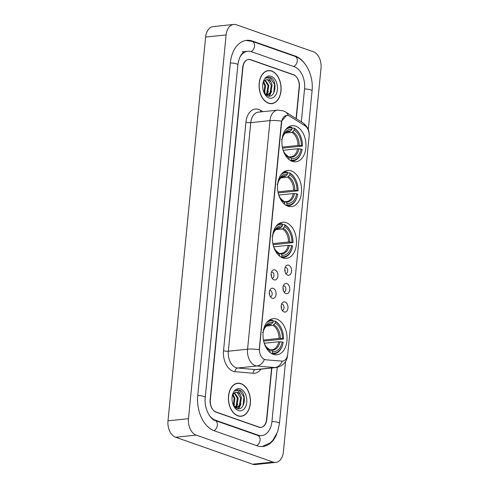 <?xml version="1.0" encoding="UTF-8"?>
<svg xmlns="http://www.w3.org/2000/svg" width="489" height="489" viewBox="0 0 489 489"><rect width="100%" height="100%" fill="white"/><g stroke="black" fill="none" stroke-linecap="round" stroke-linejoin="round"><path stroke-width="0.73" d="M282.758 257.911A18.154 11.956 84 0 0 286.383 258.357A18.154 11.956 84 0 0 296.523 241.78A18.154 11.956 84 0 0 286.212 222.691A18.154 11.956 84 0 0 282.587 222.244A18.154 11.956 84 0 0 272.44 238.821A18.154 11.956 84 0 0 282.758 257.911M287.832 206.144A18.154 11.956 84 0 0 291.456 206.59A18.154 11.956 84 0 0 301.603 190.019A18.154 11.956 84 0 0 291.285 170.93A18.154 11.956 84 0 0 287.666 170.484A18.154 11.956 84 0 0 277.52 187.055A18.154 11.956 84 0 0 287.832 206.144M292.226 161.358A18.154 11.956 84 0 0 295.845 161.804A18.154 11.956 84 0 0 305.992 145.233A18.154 11.956 84 0 0 295.68 126.144A18.154 11.956 84 0 0 292.055 125.697A18.154 11.956 84 0 0 281.908 142.268A18.154 11.956 84 0 0 292.226 161.358M273.302 354.329A18.154 11.956 84 0 0 276.927 354.776A18.154 11.956 84 0 0 287.074 338.199A18.154 11.956 84 0 0 276.756 319.109A18.154 11.956 84 0 0 273.137 318.663A18.154 11.956 84 0 0 262.99 335.24A18.154 11.956 84 0 0 273.302 354.329M285.063 301.988A5.141 3.386 -96 0 1 287.948 308.149A5.141 3.386 -96 0 1 284.091 311.951A5.141 3.386 -96 0 1 283.265 311.505A5.141 3.386 -96 0 1 282.355 302.807A5.141 3.386 -96 0 1 285.063 301.988M282.202 310.313A3.081 2.029 84 0 0 282.336 310.307A3.081 2.029 84 0 0 284.06 307.489A3.081 2.029 84 0 0 282.306 304.25A3.081 2.029 84 0 0 281.688 304.176A3.081 2.029 84 0 0 281.56 304.195M286.872 283.577A5.141 3.386 -96 0 1 289.757 289.745A5.141 3.386 -96 0 1 285.894 293.547A5.141 3.386 -96 0 1 285.069 293.1A5.141 3.386 -96 0 1 284.158 284.402A5.141 3.386 -96 0 1 286.872 283.577M284.005 291.909A3.081 2.029 84 0 0 284.14 291.896A3.081 2.029 84 0 0 285.863 289.085A3.081 2.029 84 0 0 284.109 285.845A3.081 2.029 84 0 0 283.498 285.765A3.081 2.029 84 0 0 283.363 285.79M288.675 265.172A5.141 3.386 -96 0 1 291.56 271.34A5.141 3.386 -96 0 1 287.697 275.142A5.141 3.386 -96 0 1 286.872 274.69A5.141 3.386 -96 0 1 285.961 265.998A5.141 3.386 -96 0 1 288.675 265.172M285.808 273.498A3.081 2.029 84 0 0 285.943 273.492A3.081 2.029 84 0 0 287.666 270.68A3.081 2.029 84 0 0 285.918 267.434A3.081 2.029 84 0 0 285.301 267.361A3.081 2.029 84 0 0 285.166 267.379M273.192 288.308A5.141 3.386 -96 0 1 276.077 294.476A5.141 3.386 -96 0 1 272.22 298.272A5.141 3.386 -96 0 1 271.395 297.825A5.141 3.386 -96 0 1 270.484 289.127A5.141 3.386 -96 0 1 273.192 288.308M270.331 296.634A3.081 2.029 84 0 0 270.466 296.627A3.081 2.029 84 0 0 272.19 293.81A3.081 2.029 84 0 0 270.435 290.57A3.081 2.029 84 0 0 269.824 290.497A3.081 2.029 84 0 0 269.69 290.515M275.001 269.904A5.141 3.386 -96 0 1 277.886 276.065A5.141 3.386 -96 0 1 274.023 279.867A5.141 3.386 -96 0 1 273.198 279.421A5.141 3.386 -96 0 1 272.287 270.723A5.141 3.386 -96 0 1 275.001 269.904M272.135 278.229A3.081 2.029 84 0 0 272.269 278.217A3.081 2.029 84 0 0 273.993 275.405A3.081 2.029 84 0 0 272.239 272.165A3.081 2.029 84 0 0 271.627 272.086A3.081 2.029 84 0 0 271.493 272.11M281.181 306.108A3.081 2.029 -96 0 1 281.432 308.522M282.984 287.697A3.081 2.029 -96 0 1 283.235 290.118M284.787 269.292A3.081 2.029 -96 0 1 285.044 271.707M269.311 292.428A3.081 2.029 -96 0 1 269.561 294.843M271.114 274.017A3.081 2.029 -96 0 1 271.371 276.438M265.729 359.708A9.248 6.094 -96 0 1 264.659 359.476A9.248 6.094 -96 0 1 259.463 348.382L281.621 122.452A9.248 6.094 -96 0 1 286.725 115.386A9.248 6.094 -96 0 1 289.61 116.113L304.947 125.734A9.248 6.094 -96 0 1 309.103 136.327L287.752 354.048A9.248 6.094 -96 0 1 282.648 361.12A9.248 6.094 -96 0 1 281.866 361.126L265.356 359.751L263.559 359.085M296.071 118.546L299.164 86.987A10.275 6.767 84 0 0 293.394 74.652L250.674 59.682A10.275 6.767 84 0 0 248.62 59.426A10.275 6.767 84 0 0 242.947 67.286L210.337 399.861A10.275 6.767 84 0 0 216.107 412.19L258.834 427.166A10.275 6.767 84 0 0 260.882 427.417A10.275 6.767 84 0 0 266.554 419.562L271.609 368.015M301.328 121.847L304.561 88.876A18.496 12.182 84 0 0 294.176 66.681L251.456 51.706A18.496 12.182 84 0 0 247.764 51.253A18.496 12.182 84 0 0 239.39 58.301M209.365 415.467A18.496 12.182 84 0 0 215.325 420.167L258.051 435.143A18.496 12.182 84 0 0 261.743 435.595A18.496 12.182 84 0 0 271.951 421.457L277.257 367.361M236.419 24.786A13.698 9.022 84 0 0 233.681 24.45A13.698 9.022 84 0 0 226.12 34.921L188.491 418.67A13.698 9.022 84 0 0 196.187 435.106L273.088 462.062A13.698 9.022 84 0 0 275.82 462.398A13.698 9.022 84 0 0 283.388 451.922L321.01 68.179A13.698 9.022 84 0 0 313.321 51.736L236.419 24.786M233.681 24.45L213.18 26.602A13.698 9.022 84 0 0 205.612 37.078L167.99 420.821A13.698 9.022 84 0 0 175.679 437.264L252.581 464.214A13.698 9.022 84 0 0 255.319 464.55L275.82 462.398M305.46 64.585A29.456 19.401 84 0 0 295.222 56.046L252.495 41.076A29.456 19.401 84 0 0 246.621 40.355A29.456 19.401 84 0 0 230.356 62.873L197.745 395.448A29.456 19.401 84 0 0 214.286 430.797L257.006 445.772A29.456 19.401 84 0 0 262.886 446.494A29.456 19.401 84 0 0 276.731 434.091M237.843 415.858A16.614 10.941 84 0 0 241.163 416.267A16.614 10.941 84 0 0 250.447 401.102A16.614 10.941 84 0 0 241.004 383.633A16.614 10.941 84 0 0 237.691 383.223A16.614 10.941 84 0 0 228.406 398.388A16.614 10.941 84 0 0 237.843 415.858M240.13 416.298A16.614 10.941 84 0 0 240.649 416.145M268.498 103.216A16.614 10.941 84 0 0 271.817 103.625A16.614 10.941 84 0 0 281.102 88.46A16.614 10.941 84 0 0 271.658 70.991A16.614 10.941 84 0 0 268.345 70.581A16.614 10.941 84 0 0 259.06 85.746A16.614 10.941 84 0 0 268.498 103.216M270.784 103.656A16.614 10.941 84 0 0 271.303 103.503M287.575 355.24A11.987 2.683 -174.4 0 1 287.605 355.497C286.713 362.135 282.838 366.157 275.979 367.557A13.698 9.022 -96 0 1 274.83 367.569L256.841 365.992A13.698 9.022 -96 0 1 255.258 365.644A13.698 9.022 -96 0 1 247.568 349.201A11.987 2.683 5.6 0 1 259.194 349.751L281.364 122.476L281.609 121.168L286.597 115.398M264.366 359.513L264.353 359.507A11.987 8.949 -85 0 1 256.841 365.992L237.617 368.009L255.606 369.586A13.698 9.022 84 0 0 256.756 369.574L275.979 367.557M260.924 369.14A17.127 11.284 -96 0 1 253.113 373.266A3.423 2.555 95 0 1 255.606 369.586L274.83 367.569A11.987 8.949 -85 0 0 282.324 361.157L265.356 359.751M282.324 361.151L282.648 361.12M296.291 118.686L299.372 87.231A10.275 6.767 84 0 0 293.608 74.896L250.429 59.768A10.275 6.767 84 0 0 248.381 59.517A10.275 6.767 84 0 0 242.709 67.372L210.129 399.617A10.275 6.767 84 0 0 215.9 411.946L259.072 427.08A10.275 6.767 84 0 0 261.126 427.331A10.275 6.767 84 0 0 266.798 419.476L271.847 367.991M267.874 70.801A16.614 10.941 84 0 0 267.33 70.764M237.214 383.443A16.614 10.941 84 0 0 236.67 383.407M240.991 383.798A16.443 10.831 84 0 0 237.709 383.394A16.443 10.831 84 0 0 228.522 398.407A16.443 10.831 84 0 0 237.862 415.693A16.443 10.831 84 0 0 241.144 416.096A16.443 10.831 84 0 0 250.331 401.084A16.443 10.831 84 0 0 240.991 383.798M233.057 394.323L234.946 398.504L233.779 405.894M232.678 394.965L234.133 398.59L233.357 405.247M234.647 392.783L238.198 398.162L236.921 405.729L235.221 407.478M234.243 393.052L237.385 398.248L236.108 405.815L234.903 407.196M233.265 405.081L236.78 408.413C244.903 411.97 247.287 393.211 239.965 390.185L237.568 389.788L234.952 390.955C236.132 390.234 237.342 390.35 238.571 391.292L240.692 395.405A7.745 5.098 84 0 0 237.599 392.502A7.745 5.098 84 0 0 236.053 392.312A7.745 5.098 84 0 0 233.504 393.749L232.605 395.106M240.692 395.405L241.456 397.82L240.178 405.387L236.56 407.832L235.686 407.832M235.9 392.331L237.153 392.551L240.643 397.905L239.359 405.473L236.15 407.857M238.363 410.577A11.168 7.359 84 0 0 246.756 402.313A11.168 7.359 84 0 0 240.49 388.914A11.168 7.359 84 0 0 232.458 395.051A11.168 7.359 84 0 0 233.583 405.784A11.168 7.359 84 0 0 238.363 410.577M237.452 389.8L239.207 390.075L243.925 397.037L243.088 405.644M239.94 405.729L237.978 408.718M236.688 406.072L235.741 407.832M240.967 403.81L239.573 407.19L238.314 408.749M237.715 404.146L236.108 407.857M234.457 404.489L233.938 406.121M271.646 71.156A16.443 10.831 84 0 0 268.363 70.752A16.443 10.831 84 0 0 259.176 85.758A16.443 10.831 84 0 0 268.516 103.051A16.443 10.831 84 0 0 271.798 103.454A16.443 10.831 84 0 0 280.986 88.442A16.443 10.831 84 0 0 271.646 71.156M263.712 81.681L265.6 85.862L264.433 93.252M263.333 82.323L264.787 85.948L264.011 92.604M265.301 80.141L268.852 85.52L267.575 93.087L265.875 94.835M264.897 80.41L268.039 85.606L266.762 93.173L265.558 94.554M263.919 92.439L267.434 95.771C275.564 99.328 277.941 80.569 270.619 77.543L268.223 77.146L265.606 78.313C266.786 77.592 267.996 77.708 269.225 78.65L271.346 82.763A7.745 5.098 84 0 0 268.253 79.86A7.745 5.098 84 0 0 266.707 79.67A7.745 5.098 84 0 0 264.158 81.107L263.259 82.464M271.346 82.763L272.11 85.178L270.833 92.745L267.214 95.19L266.34 95.19M266.554 79.689L267.807 79.909L271.297 85.263L270.02 92.831L266.805 95.208M269.017 97.934A11.168 7.359 84 0 0 277.41 89.67A11.168 7.359 84 0 0 271.144 76.272A11.168 7.359 84 0 0 263.113 82.409A11.168 7.359 84 0 0 264.237 93.142A11.168 7.359 84 0 0 269.017 97.934M268.106 77.158L269.861 77.433L274.58 84.395L273.742 93.002M270.6 93.087L268.632 96.076M267.342 93.43L266.395 95.19M271.621 91.168L270.228 94.548L268.968 96.101M268.369 91.504L266.762 95.208M265.111 91.846L264.592 93.478M273.106 321.206L274.94 321.016L275.393 321.628A16.302 10.74 84 0 1 281.248 328.143A16.302 10.74 84 0 1 283.528 339.03L282.489 338.663A14.731 9.701 84 0 0 275.24 323.168L272.972 325.393L266.242 326.102M263.437 340.044L279.06 338.406L282.489 338.663M282.165 341.988L283.204 342.355A16.302 10.74 84 0 1 282.899 343.816A16.302 10.74 84 0 1 272.306 353.082L272.459 351.548A14.731 9.701 84 0 0 282.165 341.988L278.736 341.732L264.298 343.247M269.555 349.861L271.976 349.782A12.671 8.35 84 0 0 278.736 341.732M283.528 339.03L263.65 341.108M266.426 322.96A16.302 10.74 84 0 1 273.143 320.839L272.697 320.228A16.987 11.192 84 0 0 270.435 320.118A16.987 11.192 84 0 0 268.754 320.497M281.248 328.143L281.096 327.826A16.987 11.192 84 0 0 274.94 321.016M272.257 353.889A16.987 11.192 84 0 0 273.987 353.914A16.987 11.192 84 0 0 282.813 344.158L282.899 343.816M272.306 353.082L271.725 353.804M273.143 320.839L272.99 322.379A14.731 9.701 84 0 0 263.534 330.766A14.731 9.701 84 0 0 263.284 331.933L263.186 331.903M275.24 323.168L275.393 321.628M263.284 331.933L262.575 332.63M268.1 324.879L270.723 324.604L272.99 322.379M270.588 349.751L271.444 350.148L272.459 351.548M269.971 352.404L270.056 352.294A16.302 10.74 84 0 1 269.47 351.97M263.797 341.713A14.731 9.701 84 0 0 265.02 344.928A14.731 9.701 84 0 0 270.209 350.76L270.056 352.294M270.209 350.76L269.194 349.36L268.339 348.963M282.556 224.787L284.396 224.598L284.842 225.209A16.302 10.74 84 0 1 290.704 231.725A16.302 10.74 84 0 1 292.984 242.611L291.945 242.251A14.731 9.701 84 0 0 284.696 226.749L282.428 228.974L275.692 229.683M272.893 243.632L288.516 241.988L291.945 242.251M291.621 245.57L292.66 245.936A16.302 10.74 84 0 1 292.349 247.397A16.302 10.74 84 0 1 281.762 256.664L281.908 255.13A14.731 9.701 84 0 0 291.621 245.57L288.192 245.313L273.754 246.829M279.011 253.443L281.432 253.363A12.671 8.35 84 0 0 288.192 245.313M292.984 242.611L273.106 244.689M275.882 226.541A16.302 10.74 84 0 1 282.593 224.42L282.147 223.809A16.987 11.192 84 0 0 279.891 223.699A16.987 11.192 84 0 0 278.204 224.078M290.704 231.725L290.552 231.407A16.987 11.192 84 0 0 284.396 224.598M281.713 257.471A16.987 11.192 84 0 0 283.437 257.495A16.987 11.192 84 0 0 292.263 247.74L292.349 247.397M281.762 256.664L281.181 257.385M282.593 224.42L282.446 225.961A14.731 9.701 84 0 0 272.99 234.353A14.731 9.701 84 0 0 272.74 235.515L272.636 235.484M284.696 226.749L284.842 225.209M272.74 235.515L272.031 236.211M277.556 228.461L280.179 228.186L282.446 225.961M280.038 253.333L280.9 253.73L281.908 255.13M279.427 255.985L279.512 255.875A16.302 10.74 84 0 1 278.926 255.551M273.253 245.295A14.731 9.701 84 0 0 274.476 248.51A14.731 9.701 84 0 0 279.659 254.341L279.512 255.875M279.659 254.341L278.651 252.941L277.789 252.55M287.636 173.027L289.47 172.831L289.922 173.448A16.302 10.74 84 0 1 295.778 179.964A16.302 10.74 84 0 1 298.058 190.851L297.019 190.484A14.731 9.701 84 0 0 289.769 174.983L287.501 177.214L280.772 177.917M277.966 191.865L293.589 190.227L297.019 190.484M296.695 193.809L297.734 194.17A16.302 10.74 84 0 1 297.428 195.637A16.302 10.74 84 0 1 286.835 204.903L286.988 203.363A14.731 9.701 84 0 0 296.695 193.809L293.266 193.546L278.828 195.062M284.085 201.682L286.505 201.602A12.671 8.35 84 0 0 293.266 193.546M298.058 190.851L278.18 192.929M280.955 174.775A16.302 10.74 84 0 1 287.673 172.66L287.226 172.042A16.987 11.192 84 0 0 284.965 171.939A16.987 11.192 84 0 0 283.284 172.317M295.778 179.964L295.625 179.646A16.987 11.192 84 0 0 289.47 172.831M286.786 205.71A16.987 11.192 84 0 0 288.516 205.728A16.987 11.192 84 0 0 297.343 195.979L297.428 195.637M286.835 204.903L286.254 205.624M287.673 172.66L287.52 174.194A14.731 9.701 84 0 0 278.064 182.586A14.731 9.701 84 0 0 277.813 183.754L277.715 183.717M289.769 174.983L289.922 173.448M277.813 183.754L277.104 184.445M282.63 176.7L285.252 176.425L287.52 174.194M285.111 201.572L285.973 201.969L286.988 203.363M284.5 204.219L284.586 204.115A16.302 10.74 84 0 1 283.999 203.785M278.327 193.534A14.731 9.701 84 0 0 279.549 196.749A14.731 9.701 84 0 0 284.739 202.574L284.586 204.115M284.739 202.574L282.868 200.783M292.025 128.24L293.865 128.045L294.311 128.662A16.302 10.74 84 0 1 300.173 135.172A16.302 10.74 84 0 1 302.453 146.064L301.413 145.698A14.731 9.701 84 0 0 294.158 130.196L291.896 132.427L285.16 133.13M282.361 147.079L297.984 145.441L301.413 145.698M301.083 149.023L302.129 149.383A16.302 10.74 84 0 1 301.817 150.85A16.302 10.74 84 0 1 291.224 160.117L291.377 158.577A14.731 9.701 84 0 0 301.083 149.023L297.654 148.76L283.223 150.276M288.479 156.896L290.9 156.816A12.671 8.35 84 0 0 297.654 148.76M302.453 146.064L282.575 148.143M285.344 129.988A16.302 10.74 84 0 1 292.061 127.873L291.615 127.256A16.987 11.192 84 0 0 289.36 127.152A16.987 11.192 84 0 0 287.673 127.531M300.173 135.172L300.02 134.86A16.987 11.192 84 0 0 293.865 128.045M291.181 160.924A16.987 11.192 84 0 0 292.905 160.942A16.987 11.192 84 0 0 301.731 151.193L301.817 150.85M291.224 160.117L290.649 160.838M292.061 127.873L291.909 129.408A14.731 9.701 84 0 0 282.453 137.8A14.731 9.701 84 0 0 282.202 138.968L282.104 138.931M294.158 130.196L294.311 128.662M282.202 138.968L281.493 139.658M287.019 131.914L289.647 131.639L291.909 129.408M289.506 156.786L291.377 158.577M288.895 159.432L288.981 159.328A16.302 10.74 84 0 1 288.394 158.998M282.715 148.748A14.731 9.701 84 0 0 283.944 151.963A14.731 9.701 84 0 0 289.127 157.788L288.981 159.328M289.127 157.788L287.257 155.997M281.866 361.126L281.499 361.163M230.35 62.959A5.483 1.229 5.6 0 1 236.517 63.863A5.483 1.229 5.6 0 1 237.868 64.829C239.17 56.535 241.957 52.066 246.224 51.412M245.894 40.453L252.251 41.382A5.483 3.936 109.3 0 1 254.537 46.125A5.483 3.936 109.3 0 1 251.016 51.565M252.251 41.382L294.977 56.351A5.483 3.936 109.3 0 1 297.263 61.094A5.483 3.936 109.3 0 1 293.755 66.535M294.977 56.351C306.31 60.11 313.669 76.235 312.074 90.832A5.483 1.229 -174.4 0 0 310.723 89.866A5.483 1.229 -174.4 0 0 304.555 88.967M262.159 446.549L270.289 442.82L272.886 440.271L277.624 431.842L279.47 423.413A5.483 1.229 -174.4 0 0 278.113 422.447A5.483 1.229 -174.4 0 0 271.945 421.542M256.584 445.626A5.483 3.936 -70.7 0 0 260.093 440.186A5.483 3.936 -70.7 0 0 257.807 435.448L215.081 420.473C210.27 419.574 203.803 407.905 205.264 397.404L237.868 64.829M213.87 430.65A5.483 3.936 -70.7 0 0 217.367 425.216A5.483 3.936 -70.7 0 0 215.081 420.473M197.739 395.54A5.483 1.229 5.6 0 1 203.907 396.438A5.483 1.229 5.6 0 1 205.264 397.404M205.612 37.078L226.12 34.921M252.581 464.214L273.088 462.062M175.679 437.264L196.187 435.106M167.99 420.821L188.491 418.67M250.289 59.719L250.674 59.682M293.021 74.695L293.394 74.652M251.603 41.168L252.495 41.076M294.36 56.137L295.222 56.046M257.19 435.228L258.051 435.143M214.524 420.253L215.325 420.167M245.949 122.116A3.423 0.764 -174.4 0 0 250.759 122.635L228.345 351.218A13.698 9.022 84 0 0 236.034 367.661A13.698 9.022 84 0 0 237.617 368.009A3.423 2.555 95 0 0 235.123 371.689A17.127 11.284 -96 0 1 223.534 350.705L245.949 122.116A17.127 11.284 -96 0 1 258.815 109.444A17.127 11.284 -96 0 1 260.747 110.38L262.831 111.688M258.32 112.164A13.698 9.022 84 0 0 250.759 122.635L269.983 120.618A13.698 9.022 -96 0 1 277.544 110.147L258.32 112.164M281.609 121.168A11.987 2.683 -174.4 0 0 269.983 120.618L247.568 349.201L228.345 351.218A3.423 0.764 -174.4 0 1 223.534 350.705M305.222 125.911A11.987 8.013 -57.9 0 0 302.789 122.763C308.92 127.323 309.348 132.03 309.121 136.052M288.235 115.508A11.987 8.013 -57.9 0 0 285.698 112.048L302.789 122.763M253.113 373.266L235.123 371.689M215.9 411.946L215.588 411.982M259.072 427.08L258.699 427.117M260.735 111.908A3.423 2.292 122.1 0 1 260.747 110.38M279.06 338.406A12.671 8.35 84 0 0 272.972 325.393M270.985 349.8A12.671 8.35 84 0 0 271.976 349.782M271.682 324.018A13.172 8.68 84 0 0 263.437 331.169M280.301 338.431A13.172 8.68 84 0 0 273.926 324.806M271.444 350.148A13.172 8.68 84 0 0 279.977 341.75M270.723 324.604A12.671 8.35 84 0 0 269.329 324.574L266.487 325.876C264.525 328.156 263.479 330.044 263.339 331.542M264.842 344.556A13.172 8.68 84 0 0 269.194 349.36M288.516 241.988A12.671 8.35 84 0 0 282.428 228.974M280.435 253.381A12.671 8.35 84 0 0 281.432 253.363M281.132 227.599A13.172 8.68 84 0 0 272.893 234.751M289.757 242.012A13.172 8.68 84 0 0 283.382 228.387M280.9 253.73A13.172 8.68 84 0 0 289.427 245.331M280.179 228.186A12.671 8.35 84 0 0 278.785 228.155L275.943 229.457C273.981 231.737 272.929 233.626 272.795 235.123M274.298 248.137A13.172 8.68 84 0 0 278.651 252.941M293.589 190.227A12.671 8.35 84 0 0 287.501 177.214M285.515 201.615A12.671 8.35 84 0 0 286.505 201.602M286.206 175.838A13.172 8.68 84 0 0 277.966 182.99M294.83 190.245A13.172 8.68 84 0 0 288.455 176.627M285.973 201.969A13.172 8.68 84 0 0 294.506 193.571M285.252 176.425A12.671 8.35 84 0 0 283.858 176.395L281.016 177.696C279.054 179.976 278.009 181.865 277.868 183.363M279.372 196.376A13.172 8.68 84 0 0 283.724 201.181M297.984 145.441A12.671 8.35 84 0 0 291.896 132.427M289.904 156.828A12.671 8.35 84 0 0 290.9 156.816M290.6 131.052A13.172 8.68 84 0 0 282.361 138.204M299.219 145.459A13.172 8.68 84 0 0 292.85 131.841M290.362 157.183A13.172 8.68 84 0 0 298.895 148.784M289.647 131.639A12.671 8.35 84 0 0 288.253 131.608L285.411 132.91C283.449 135.184 282.397 137.079 282.263 138.576M283.767 151.59A13.172 8.68 84 0 0 288.113 156.394M260.203 435.754L257.807 435.448M312.074 90.832L308.278 129.567M285.527 361.585L279.47 423.413M242.122 51.846L247.764 51.253M285.698 112.048L283.1 110.795L277.544 110.147M287.605 355.497L287.715 354.397M248.381 59.517L247.892 59.566M261.126 427.331L260.142 427.435M236.15 383.559L237.709 383.394M235.808 407.912L236.56 407.832M239.586 416.261L241.144 416.096M266.805 70.917L268.363 70.752M266.462 95.269L267.214 95.19M270.24 103.619L271.798 103.454M269.066 320.264L270.435 320.118M272.611 354.054L273.987 353.914M264.671 344.207C265.136 345.662 266.536 347.282 268.877 349.073M278.522 223.846L279.891 223.699M282.067 257.636L283.437 257.495M274.127 247.795C274.586 249.243 275.992 250.863 278.333 252.654M283.596 172.079L284.965 171.939M287.141 205.875L288.516 205.728M279.201 196.028C279.665 197.477 281.065 199.102 283.406 200.893M287.984 127.293L289.36 127.152M291.536 161.089L292.905 160.942M283.589 151.242C284.054 152.69 285.454 154.316 287.795 156.107"/></g></svg>
